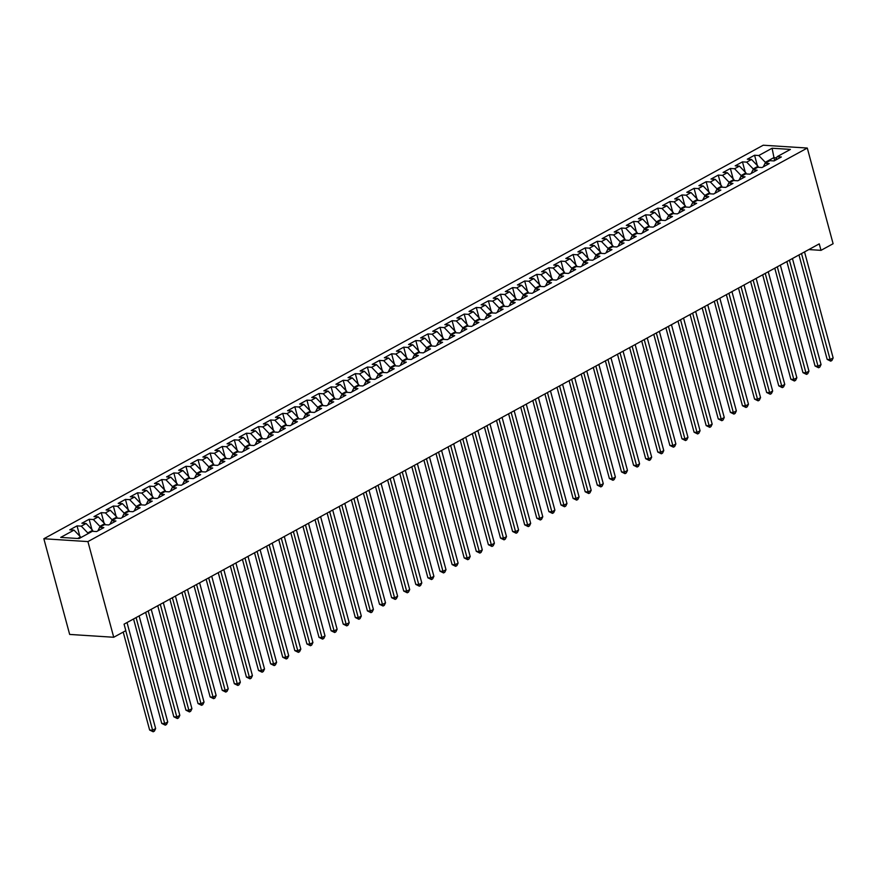<?xml version="1.0" encoding="UTF-8"?>
<svg xmlns="http://www.w3.org/2000/svg" width="877" height="877" viewBox="0 0 877 877"><rect width="100%" height="100%" fill="white"/><g stroke="black" fill="none" stroke-linecap="round" stroke-linejoin="round"><path stroke-width="1.32" d="M808.824 249.561L821.004 250.351L819.25 243.861L124.074 624.161L125.828 630.651L113.725 637.261L69.667 634.433L43.85 538.752L763.22 145.22L807.289 148.049L87.919 541.591L43.85 538.752M774.577 160.666L772.089 148.235L758.78 155.514L754.56 155.24L747.303 159.208L751.523 159.482L746.689 162.135L742.457 161.861L735.2 165.83L739.432 166.104L734.586 168.746L730.366 168.472L723.097 172.451L727.329 172.725L722.495 175.367L718.263 175.093L711.006 179.061L715.226 179.336L710.392 181.988L706.16 181.714L698.903 185.683L703.135 185.957L698.289 188.599L694.069 188.336L686.801 192.304L691.032 192.578L686.198 195.22L681.966 194.946L674.709 198.926L678.941 199.189L674.095 201.842L669.864 201.567L662.606 205.536L666.838 205.81L661.992 208.463L657.772 208.189L650.515 212.157L654.735 212.431L649.901 215.073L645.669 214.81L638.412 218.779L642.644 219.053L637.798 221.695L633.578 221.421L626.31 225.4L630.541 225.663L625.707 228.316L621.475 228.042L614.218 232.01L618.438 232.284L613.604 234.937L609.372 234.663L602.115 238.632L606.347 238.906L601.501 241.548L597.281 241.285L590.024 245.253L594.244 245.527L589.41 248.169L585.178 247.895L577.921 251.874L582.153 252.137L577.307 254.79L573.076 254.516L565.818 258.485L570.05 258.759L565.205 261.412L560.984 261.138L553.727 265.106L557.947 265.38L553.113 268.022L548.881 267.759L541.624 271.727L545.856 272.002L541.01 274.644L536.79 274.369L529.522 278.349L533.753 278.612L528.919 281.265L524.687 280.991L517.43 284.959L521.651 285.233L516.816 287.886L512.585 287.612L505.327 291.581L509.559 291.855L504.713 294.497L500.493 294.233L493.236 298.202L497.456 298.476L492.622 301.118L488.39 300.844L481.133 304.823L485.365 305.086L480.519 307.739L476.288 307.465L469.031 311.434L473.262 311.708L468.428 314.361L464.196 314.087L456.939 318.055L461.159 318.329L456.325 320.971L452.093 320.697L444.836 324.676L449.068 324.95L444.222 327.592L440.002 327.318L432.734 331.287L436.965 331.561L432.131 334.214L427.899 333.94L420.642 337.908L424.863 338.182L420.028 340.835L415.797 340.561L408.539 344.529L412.771 344.804L407.926 347.445L403.705 347.171L396.448 351.151L400.668 351.414L395.834 354.067L391.602 353.793L384.345 357.761L388.577 358.035L383.731 360.688L379.511 360.414L372.243 364.383L376.474 364.657L371.64 367.299L367.408 367.035L360.151 371.004L364.372 371.278L359.537 373.92L355.306 373.646L348.048 377.625L352.28 377.888L347.435 380.541L343.214 380.267L335.946 384.236L340.177 384.51L335.343 387.163L331.111 386.889L323.854 390.857L328.086 391.131L323.24 393.773L319.009 393.51L311.752 397.478L315.983 397.752L311.138 400.394L306.917 400.12L299.66 404.1L303.88 404.363L299.046 407.016L294.815 406.742L287.557 410.71L291.789 410.984L286.943 413.637L282.723 413.363L275.455 417.331L279.686 417.605L274.852 420.247L270.62 419.984L263.363 423.953L267.584 424.227L262.749 426.869L258.518 426.595L251.26 430.574L255.492 430.837L250.647 433.49L246.426 433.216L239.158 437.185L243.389 437.459L238.555 440.111L234.323 439.837L227.066 443.806L231.298 444.08L226.452 446.722L222.221 446.459L214.964 450.427L219.195 450.701L214.35 453.343L210.129 453.069L202.872 457.049L207.093 457.312L202.258 459.965L198.027 459.691L190.769 463.659L195.001 463.933L190.156 466.586L185.935 466.312L178.667 470.28L182.898 470.554L178.064 473.196L173.832 472.933L166.575 476.902L170.796 477.176L165.961 479.818L161.73 479.544L154.473 483.512L158.704 483.786L153.859 486.439L149.638 486.165L142.381 490.133L146.602 490.407L141.767 493.06L137.536 492.786L130.278 496.755L134.51 497.029L129.664 499.671L125.433 499.397L118.176 503.376L122.407 503.65L117.573 506.292L113.341 506.018L106.084 509.986L110.305 510.261L105.47 512.913L101.239 512.639L93.982 516.608L98.213 516.882L93.368 519.535L89.147 519.261L81.879 523.229L86.11 523.503L81.276 526.145L77.044 525.871L69.787 529.851L74.008 530.114L80.531 536.91L77.647 538.489M772.089 148.235L790.429 149.408L777.121 156.687L775.411 160.217M74.008 530.114L60.699 537.404L79.04 538.577L92.348 531.298L96.58 531.572L103.837 527.603L99.616 527.329L104.451 524.676L108.682 524.95L115.939 520.982L111.708 520.708L116.553 518.066L120.774 518.329L128.042 514.361L123.81 514.086L128.645 511.444L132.876 511.719L140.134 507.739L135.913 507.476L140.748 504.823L144.979 505.097L152.236 501.129L148.005 500.855L152.85 498.202L157.071 498.476L164.328 494.507L160.107 494.233L164.942 491.591L169.173 491.854L176.43 487.886L172.199 487.612L177.044 484.97L181.265 485.244L188.533 481.265L184.302 481.002L189.136 478.349L193.368 478.623L200.625 474.654L196.404 474.38L201.239 471.727L205.47 472.001L212.727 468.033L208.496 467.759L213.341 465.117L217.562 465.38L224.83 461.412L220.598 461.138L225.433 458.496L229.664 458.77L236.922 454.79L232.69 454.527L237.535 451.874L241.767 452.148L249.024 448.18L244.793 447.906L249.638 445.253L253.859 445.527L261.116 441.559L256.895 441.284L261.73 438.643L265.961 438.917L273.218 434.937L268.987 434.663L273.832 432.021L278.053 432.295L285.321 428.327L281.089 428.053L285.924 425.4L290.155 425.674L297.413 421.705L293.192 421.431L298.027 418.778L302.258 419.053L309.515 415.084L305.284 414.81L310.129 412.168L314.35 412.442L321.618 408.463L317.386 408.2L322.221 405.547L326.452 405.821L333.709 401.852L329.478 401.578L334.323 398.925L338.555 399.199L345.812 395.231L341.581 394.957L346.426 392.315L350.647 392.578L357.904 388.61L353.683 388.336L358.518 385.694L362.749 385.968L370.006 381.988L365.775 381.725L370.62 379.072L374.841 379.346L382.109 375.378L377.877 375.104L382.712 372.451L386.943 372.725L394.201 368.757L389.98 368.483L394.814 365.841L399.046 366.104L406.303 362.135L402.072 361.861L406.917 359.219L411.138 359.493L418.395 355.514L414.174 355.251L419.009 352.598L423.24 352.872L430.497 348.903L426.266 348.629L431.111 345.976L435.343 346.251L442.6 342.282L438.368 342.008L443.203 339.366L447.434 339.629L454.692 335.661L450.471 335.387L455.306 332.745L459.537 333.019L466.794 329.039L462.563 328.776L467.408 326.123L471.629 326.397L478.897 322.429L474.665 322.155L479.5 319.502L483.731 319.776L490.988 315.808L486.768 315.534L491.602 312.892L495.834 313.155L503.091 309.186L498.86 308.912L503.705 306.27L507.926 306.544L515.183 302.565L510.962 302.302L515.797 299.649L520.028 299.923L527.285 295.955L523.054 295.681L527.899 293.028L532.131 293.302L539.388 289.333L535.156 289.059L539.991 286.417L544.222 286.68L551.48 282.712L547.259 282.438L552.093 279.796L556.325 280.07L563.582 276.102L559.351 275.827L564.196 273.175L568.417 273.449L575.685 269.48L571.453 269.206L576.288 266.553L580.519 266.827L587.776 262.859L583.556 262.585L588.39 259.943L592.622 260.217L599.879 256.237L595.647 255.963L600.493 253.321L604.713 253.596L611.971 249.627L607.75 249.353L612.584 246.7L616.816 246.974L624.073 243.006L619.842 242.732L624.687 240.09L628.908 240.353L636.176 236.384L631.944 236.11L636.779 233.468L641.01 233.742L648.267 229.763L644.047 229.5L648.881 226.847L653.113 227.121L660.37 223.153L656.139 222.879L660.984 220.226L665.204 220.5L672.473 216.531L668.241 216.257L673.076 213.615L677.307 213.878L684.564 209.91L680.333 209.636L685.178 206.994L689.41 207.268L696.667 203.289L692.435 203.025L697.281 200.373L701.501 200.647L708.759 196.678L704.538 196.404L709.372 193.751L713.604 194.025L720.861 190.057L716.63 189.783L721.475 187.141L725.696 187.404L732.964 183.436L728.732 183.161L733.567 180.519L737.798 180.794L745.055 176.814L740.835 176.551L745.669 173.898L749.901 174.172L757.158 170.204L752.926 169.93L757.772 167.277L761.992 167.551L769.25 163.582L765.029 163.308L769.863 160.666L774.095 160.93L781.352 156.961L777.121 156.687M87.985 533.687L87.788 532.942L92.622 530.289L92.907 531.33M81.276 526.145L87.788 532.942M86.11 523.503L92.622 530.289M100.088 527.066L99.879 526.321L104.725 523.679L105.01 524.72M93.368 519.535L99.879 526.321M98.213 516.882L104.725 523.679M99.616 527.329L97.895 530.848M112.179 520.445L111.982 519.699L116.827 517.057L117.101 518.099M105.47 512.913L111.982 519.699M110.305 510.261L116.827 517.057M111.708 520.708L109.987 524.238M124.282 513.834L124.085 513.089L128.919 510.436L129.204 511.477M117.573 506.292L124.085 513.089M122.407 503.65L128.919 510.436M123.81 514.086L122.089 517.616M136.384 507.213L136.176 506.467L141.022 503.815L141.296 504.856M129.664 499.671L136.176 506.467M134.51 497.029L141.022 503.815M135.913 507.476L134.192 510.995M148.476 500.592L148.279 499.846L153.113 497.204L153.398 498.246M141.767 493.06L148.279 499.846M146.602 490.407L153.113 497.204M148.005 500.855L146.284 504.374M160.579 493.981L160.381 493.225L165.216 490.583L165.501 491.624M153.859 486.439L160.381 493.225M158.704 483.786L165.216 490.583M160.107 494.233L158.386 497.763M172.681 487.36L172.473 486.614L177.318 483.961L177.593 485.003M165.961 479.818L172.473 486.614M170.796 477.176L177.318 483.961M172.199 487.612L170.489 491.142M184.773 480.739L184.576 479.993L189.41 477.34L189.695 478.382M178.064 473.196L184.576 479.993M182.898 470.554L189.41 477.34M184.302 481.002L182.58 484.521M196.876 474.117L196.667 473.372L201.513 470.73L201.787 471.771M190.156 466.586L196.667 473.372M195.001 463.933L201.513 470.73M196.404 474.38L194.683 477.899M208.967 467.507L208.77 466.75L213.604 464.108L213.889 465.15M202.258 459.965L208.77 466.75M207.093 457.312L213.604 464.108M208.496 467.759L206.775 471.289M221.07 460.885L220.872 460.14L225.707 457.487L225.992 458.528M214.35 453.343L220.872 460.14M219.195 450.701L225.707 457.487M220.598 461.138L218.877 464.667M233.172 454.264L232.964 453.519L237.81 450.866L238.084 451.907M226.452 446.722L232.964 453.519M231.298 444.08L237.81 450.866M232.69 454.527L230.98 458.046M245.264 447.643L245.067 446.897L249.901 444.255L250.186 445.297M238.555 440.111L245.067 446.897M243.389 437.459L249.901 444.255M244.793 447.906L243.072 451.436M257.367 441.032L257.169 440.287L262.004 437.634L262.289 438.675M250.647 433.49L257.169 440.287M255.492 430.837L262.004 437.634M256.895 441.284L255.174 444.814M269.469 434.411L269.261 433.666L274.106 431.013L274.38 432.054M262.749 426.869L269.261 433.666M267.584 424.227L274.106 431.013M268.987 434.663L267.277 438.193M281.561 427.79L281.364 427.044L286.198 424.402L286.483 425.433M274.852 420.247L281.364 427.044M279.686 417.605L286.198 424.402M281.089 428.053L279.368 431.572M293.663 421.168L293.455 420.423L298.301 417.781L298.575 418.822M286.943 413.637L293.455 420.423M291.789 410.984L298.301 417.781M293.192 421.431L291.471 424.961M305.755 414.558L305.558 413.812L310.392 411.16L310.677 412.201M299.046 407.016L305.558 413.812M303.88 404.363L310.392 411.16M305.284 414.81L303.563 418.34M317.858 407.937L317.66 407.191L322.495 404.538L322.78 405.58M311.138 400.394L317.66 407.191M315.983 397.752L322.495 404.538M317.386 408.2L315.665 411.719M329.96 401.315L329.752 400.57L334.597 397.928L334.871 398.969M323.24 393.773L329.752 400.57M328.086 391.131L334.597 397.928M329.478 401.578L327.768 405.097M342.052 394.694L341.855 393.948L346.689 391.306L346.974 392.348M335.343 387.163L341.855 393.948M340.177 384.51L346.689 391.306M341.581 394.957L339.859 398.487M354.155 388.083L353.957 387.338L358.792 384.685L359.077 385.727M347.435 380.541L353.957 387.338M352.28 377.888L358.792 384.685M353.683 388.336L351.962 391.866M366.246 381.462L366.049 380.717L370.894 378.064L371.168 379.105M359.537 373.92L366.049 380.717M364.372 371.278L370.894 378.064M365.775 381.725L364.065 385.244M378.349 374.841L378.151 374.095L382.986 371.453L383.271 372.495M371.64 367.299L378.151 374.095M376.474 364.657L382.986 371.453M377.877 375.104L376.156 378.623M390.451 368.219L390.243 367.474L395.088 364.832L395.363 365.873M383.731 360.688L390.243 367.474M388.577 358.035L395.088 364.832M389.98 368.483L388.259 372.012M402.543 361.609L402.346 360.864L407.18 358.211L407.465 359.252M395.834 354.067L402.346 360.864M400.668 351.414L407.18 358.211M402.072 361.861L400.35 365.391M414.646 354.988L414.448 354.242L419.283 351.589L419.568 352.631M407.926 347.445L414.448 354.242M412.771 344.804L419.283 351.589M414.174 355.251L412.453 358.77M426.748 348.366L426.54 347.621L431.385 344.979L431.659 346.02M420.028 340.835L426.54 347.621M424.863 338.182L431.385 344.979M426.266 348.629L424.556 352.148M438.84 341.745L438.643 341L443.477 338.358L443.762 339.399M432.131 334.214L438.643 341M436.965 331.561L443.477 338.358M438.368 342.008L436.647 345.538M450.942 335.135L450.734 334.389L455.58 331.736L455.865 332.778M444.222 327.592L450.734 334.389M449.068 324.95L455.58 331.736M450.471 335.387L448.75 338.917M463.034 328.513L462.837 327.768L467.682 325.115L467.956 326.156M456.325 320.971L462.837 327.768M461.159 318.329L467.682 325.115M462.563 328.776L460.842 332.295M475.137 321.892L474.939 321.146L479.774 318.504L480.059 319.546M468.428 314.361L474.939 321.146M473.262 311.708L479.774 318.504M474.665 322.155L472.944 325.674M487.239 315.281L487.031 314.525L491.876 311.883L492.15 312.925M480.519 307.739L487.031 314.525M485.365 305.086L491.876 311.883M486.768 315.534L485.047 319.064M499.331 308.66L499.134 307.915L503.968 305.262L504.253 306.303M492.622 301.118L499.134 307.915M497.456 298.476L503.968 305.262M498.86 308.912L497.138 312.442M511.434 302.039L511.236 301.293L516.071 298.64L516.356 299.682M504.713 294.497L511.236 301.293M509.559 291.855L516.071 298.64M510.962 302.302L509.241 305.821M523.536 295.417L523.328 294.672L528.173 292.03L528.447 293.071M516.816 287.886L523.328 294.672M521.651 285.233L528.173 292.03M523.054 295.681L521.344 299.2M535.628 288.807L535.43 288.051L540.265 285.409L540.55 286.45M528.919 281.265L535.43 288.051M533.753 278.612L540.265 285.409M535.156 289.059L533.435 292.589M547.73 282.186L547.522 281.44L552.367 278.787L552.653 279.829M541.01 274.644L547.522 281.44M545.856 272.002L552.367 278.787M547.259 282.438L545.538 285.968M559.822 275.564L559.625 274.819L564.47 272.177L564.744 273.207M553.113 268.022L559.625 274.819M557.947 265.38L564.47 272.177M559.351 275.827L557.629 279.346M571.925 268.943L571.727 268.198L576.562 265.556L576.847 266.597M565.205 261.412L571.727 268.198M570.05 258.759L576.562 265.556M571.453 269.206L569.732 272.736M584.027 262.333L583.819 261.587L588.664 258.934L588.938 259.976M577.307 254.79L583.819 261.587M582.153 252.137L588.664 258.934M583.556 262.585L581.835 266.115M596.119 255.711L595.922 254.966L600.756 252.313L601.041 253.354M589.41 248.169L595.922 254.966M594.244 245.527L600.756 252.313M595.647 255.963L593.926 259.493M608.221 249.09L608.024 248.344L612.859 245.703L613.144 246.733M601.501 241.548L608.024 248.344M606.347 238.906L612.859 245.703M607.75 249.353L606.029 252.872M620.324 242.469L620.116 241.723L624.961 239.081L625.235 240.123M613.604 234.937L620.116 241.723M618.438 232.284L624.961 239.081M619.842 242.732L618.132 246.262M632.416 235.858L632.218 235.113L637.053 232.46L637.338 233.501M625.707 228.316L632.218 235.113M630.541 225.663L637.053 232.46M631.944 236.11L630.223 239.64M644.518 229.237L644.31 228.491L649.155 225.838L649.429 226.88M637.798 221.695L644.31 228.491M642.644 219.053L649.155 225.838M644.047 229.5L642.326 233.019M656.61 222.615L656.413 221.87L661.247 219.228L661.532 220.27M649.901 215.073L656.413 221.87M654.735 212.431L661.247 219.228M656.139 222.879L654.417 226.398M668.712 215.994L668.515 215.249L673.35 212.607L673.635 213.648M661.992 208.463L668.515 215.249M666.838 205.81L673.35 212.607M668.241 216.257L666.52 219.787M680.815 209.384L680.607 208.638L685.452 205.985L685.726 207.027M674.095 201.842L680.607 208.638M678.941 199.189L685.452 205.985M680.333 209.636L678.623 213.166M692.907 202.762L692.709 202.017L697.544 199.364L697.829 200.405M686.198 195.22L692.709 202.017M691.032 192.578L697.544 199.364M692.435 203.025L690.714 206.544M705.009 196.141L704.812 195.396L709.646 192.754L709.932 193.795M698.289 188.599L704.812 195.396M703.135 185.957L709.646 192.754M704.538 196.404L702.817 199.923M717.112 189.52L716.904 188.774L721.749 186.132L722.023 187.174M710.392 181.988L716.904 188.774M715.226 179.336L721.749 186.132M716.63 189.783L714.919 193.313M729.204 182.909L729.006 182.164L733.841 179.511L734.126 180.552M722.495 175.367L729.006 182.164M727.329 172.725L733.841 179.511M728.732 183.161L727.011 186.691M741.306 176.288L741.098 175.543L745.943 172.89L746.217 173.931M734.586 168.746L741.098 175.543M739.432 166.104L745.943 172.89M740.835 176.551L739.114 180.07M753.398 169.667L753.2 168.921L758.035 166.279L758.32 167.321M746.689 162.135L753.2 168.921M751.523 159.482L758.035 166.279M752.926 169.93L751.205 173.449M765.5 163.045L765.303 162.3L773.766 157.674L776.562 157.849M758.78 155.514L765.303 162.3M765.029 163.308L763.308 166.838M821.004 250.351L833.106 243.729L807.289 148.049M113.725 637.261L87.919 541.591M80.728 537.656L80.531 536.91M754.56 155.24L757.333 165.545M742.457 161.861L745.242 172.166M730.366 168.472L733.139 178.776M718.263 175.093L721.037 185.398M706.16 181.714L708.945 192.019M694.069 188.336L696.842 198.64M681.966 194.946L684.751 205.251M669.864 201.567L672.648 211.872M657.772 208.189L660.545 218.494M645.669 214.81L648.454 225.104M633.578 221.421L636.351 231.725M621.475 228.042L624.26 238.347M609.372 234.663L612.157 244.968M597.281 241.285L600.054 251.578M585.178 247.895L587.963 258.2M573.076 254.516L575.86 264.821M560.984 261.138L563.758 271.442M548.881 267.759L551.666 278.053M536.79 274.369L539.563 284.674M524.687 280.991L527.472 291.296M512.585 287.612L515.369 297.917M500.493 294.233L503.266 304.527M488.39 300.844L491.175 311.149M476.288 307.465L479.072 317.77M464.196 314.087L466.97 324.391M452.093 320.697L454.878 331.002M440.002 327.318L442.775 337.623M427.899 333.94L430.684 344.244M415.797 340.561L418.581 350.866M403.705 347.171L406.479 357.476M391.602 353.793L394.387 364.098M379.511 360.414L382.284 370.719M367.408 367.035L370.182 377.34M355.306 373.646L358.09 383.951M343.214 380.267L345.987 390.572M331.111 386.889L333.896 397.193M319.009 393.51L321.793 403.804M306.917 400.12L309.691 410.425M294.815 406.742L297.599 417.046M282.723 413.363L285.496 423.668M270.62 419.984L273.405 430.278M258.518 426.595L261.302 436.899M246.426 433.216L249.2 443.521M234.323 439.837L237.108 450.142M222.221 446.459L225.005 456.753M210.129 453.069L212.903 463.374M198.027 459.691L200.811 469.995M185.935 466.312L188.708 476.617M173.832 472.933L176.617 483.227M161.73 479.544L164.514 489.848M149.638 486.165L152.412 496.47M137.536 492.786L140.32 503.091M125.433 499.397L128.217 509.701M113.341 506.018L116.115 516.323M101.239 512.639L104.023 522.944M89.147 519.261L91.921 529.565M77.044 525.871L79.829 536.176M798.969 254.955L827.154 359.395L830.124 359.592L801.512 253.563M833.15 357.937L831.922 360.48L830.705 361.149L830.124 359.592L833.15 357.937L804.538 251.907M830.705 361.149L827.154 359.395M786.866 261.576L815.051 366.016L818.022 366.213L789.421 260.184M821.047 364.558L819.82 367.101L818.614 367.759L818.022 366.213L821.047 364.558L792.446 258.529M818.614 367.759L815.051 366.016M774.775 268.198L802.948 372.637L805.93 372.824L777.318 266.805M808.956 371.168L807.717 373.723L806.511 374.38L805.93 372.824L808.956 371.168L780.344 265.15M806.511 374.38L802.948 372.637M762.672 274.819L790.857 379.259L793.828 379.445L765.226 273.416M796.853 377.79L795.625 380.333L794.409 381.002L793.828 379.445L796.853 377.79L768.252 271.76M794.409 381.002L790.857 379.259M750.569 281.429L778.754 385.869L781.736 386.066L753.124 280.037M784.762 384.411L783.523 386.954L782.317 387.623L781.736 386.066L784.762 384.411L756.149 278.382M782.317 387.623L778.754 385.869M738.478 288.051L766.651 392.49L769.633 392.677L741.021 286.658M772.659 391.032L771.431 393.576L770.214 394.233L769.633 392.677L772.659 391.032L744.047 285.003M770.214 394.233L766.651 392.49M726.375 294.672L754.56 399.112L757.531 399.298L728.93 293.28M760.556 397.643L759.329 400.197L758.123 400.855L757.531 399.298L760.556 397.643L731.955 291.624M758.123 400.855L754.56 399.112M714.284 301.293L742.457 405.733L745.439 405.919L716.827 299.89M748.465 404.264L747.226 406.807L746.02 407.476L745.439 405.919L748.465 404.264L719.853 298.235M746.02 407.476L742.457 405.733M702.181 307.904L730.366 412.343L733.336 412.541L704.735 306.512M736.362 410.885L735.134 413.429L733.917 414.087L733.336 412.541L736.362 410.885L707.75 304.856M733.917 414.087L730.366 412.343M690.078 314.525L718.263 418.965L721.245 419.151L692.633 313.133M724.259 417.507L723.032 420.05L721.826 420.708L721.245 419.151L724.259 417.507L695.658 311.478M721.826 420.708L718.263 418.965M677.987 321.146L706.16 425.586L709.142 425.773L680.53 319.754M712.168 424.117L710.929 426.671L709.723 427.329L709.142 425.773L712.168 424.117L683.556 318.099M709.723 427.329L706.16 425.586M665.884 327.757L694.069 432.197L697.04 432.394L668.438 326.365M700.065 430.739L698.837 433.282L697.621 433.951L697.04 432.394L700.065 430.739L671.464 324.709M697.621 433.951L694.069 432.197M653.782 334.378L681.966 438.818L684.948 439.015L656.336 332.986M687.974 437.36L686.735 439.903L685.529 440.561L684.948 439.015L687.974 437.36L659.361 331.331M685.529 440.561L681.966 438.818M641.69 341L669.864 445.439L672.845 445.626L644.233 339.607M675.871 443.97L674.643 446.525L673.426 447.182L672.845 445.626L675.871 443.97L647.259 337.952M673.426 447.182L669.864 445.439M629.587 347.621L657.772 452.061L660.743 452.247L632.142 346.218M663.768 450.592L662.541 453.146L661.335 453.804L660.743 452.247L663.768 450.592L635.167 344.573M661.335 453.804L657.772 452.061M617.496 354.231L645.669 458.671L648.651 458.868L620.039 352.839M651.677 457.213L650.438 459.756L649.232 460.425L648.651 458.868L651.677 457.213L623.065 351.184M649.232 460.425L645.669 458.671M605.393 360.853L633.578 465.292L636.549 465.49L607.947 359.46M639.574 463.834L638.346 466.378L637.13 467.035L636.549 465.49L639.574 463.834L610.962 357.805M637.13 467.035L633.578 465.292M593.291 367.474L621.475 471.914L624.457 472.1L595.845 366.082M627.472 470.445L626.244 472.999L625.038 473.657L624.457 472.1L627.472 470.445L598.87 364.426M625.038 473.657L621.475 471.914M581.199 374.095L609.372 478.535L612.354 478.721L583.742 372.692M615.38 477.066L614.141 479.62L612.935 480.278L612.354 478.721L615.38 477.066L586.768 371.037M612.935 480.278L609.372 478.535M569.096 380.706L597.281 485.145L600.252 485.343L571.651 379.313M603.277 483.687L602.05 486.231L600.833 486.899L600.252 485.343L603.277 483.687L574.676 377.658M600.833 486.899L597.281 485.145M556.994 387.327L585.178 491.767L588.16 491.964L559.548 385.935M591.186 490.309L589.947 492.852L588.741 493.51L588.16 491.964L591.186 490.309L562.574 384.279M588.741 493.51L585.178 491.767M544.902 393.948L573.076 498.388L576.057 498.575L547.445 392.556M579.083 496.919L577.855 499.473L576.638 500.131L576.057 498.575L579.083 496.919L550.471 390.901M576.638 500.131L573.076 498.388M532.799 400.57L560.984 505.009L563.955 505.196L535.354 399.167M566.981 503.541L565.753 506.084L564.547 506.753L563.955 505.196L566.981 503.541L538.379 397.511M564.547 506.753L560.984 505.009M520.708 407.18L548.881 511.62L551.863 511.817L523.251 405.788M554.889 510.162L553.65 512.705L552.444 513.374L551.863 511.817L554.889 510.162L526.277 404.133M552.444 513.374L548.881 511.62M508.605 413.801L536.79 518.241L539.761 518.439L511.159 412.409M542.786 516.783L541.558 519.327L540.342 519.984L539.761 518.439L542.786 516.783L514.174 410.754M540.342 519.984L536.79 518.241M496.503 420.423L524.687 524.863L527.669 525.049L499.057 419.031M530.684 523.394L529.456 525.948L528.25 526.606L527.669 525.049L530.684 523.394L502.082 417.375M528.25 526.606L524.687 524.863M484.411 427.044L512.585 531.484L515.566 531.67L486.954 425.641M518.592 530.015L517.353 532.558L516.147 533.227L515.566 531.67L518.592 530.015L489.98 423.986M516.147 533.227L512.585 531.484M472.308 433.655L500.493 538.094L503.464 538.292L474.863 432.262M506.489 536.636L505.262 539.18L504.056 539.848L503.464 538.292L506.489 536.636L477.888 430.607M504.056 539.848L500.493 538.094M460.217 440.276L488.39 544.716L491.372 544.913L462.76 438.884M494.398 543.258L493.159 545.801L491.953 546.459L491.372 544.913L494.398 543.258L465.786 437.228M491.953 546.459L488.39 544.716M448.114 446.897L476.288 551.337L479.27 551.523L450.657 445.505M482.295 549.868L481.067 552.422L479.851 553.08L479.27 551.523L482.295 549.868L453.683 443.85M479.851 553.08L476.288 551.337M436.012 453.519L464.196 557.958L467.167 558.145L438.566 452.115M470.193 556.489L468.965 559.033L467.759 559.701L467.167 558.145L470.193 556.489L441.591 450.46M467.759 559.701L464.196 557.958M423.92 460.129L452.093 564.569L455.075 564.766L426.463 458.737M458.101 563.111L456.862 565.654L455.656 566.323L455.075 564.766L458.101 563.111L429.489 457.081M455.656 566.323L452.093 564.569M411.817 466.75L440.002 571.19L442.973 571.376L414.372 465.358M445.998 569.732L444.771 572.275L443.554 572.933L442.973 571.376L445.998 569.732L417.386 463.703M443.554 572.933L440.002 571.19M399.715 473.372L427.899 577.811L430.881 577.998L402.269 471.979M433.896 576.342L432.668 578.897L431.462 579.554L430.881 577.998L433.896 576.342L405.295 470.324M431.462 579.554L427.899 577.811M387.623 479.982L415.797 584.422L418.778 584.619L390.166 478.59M421.804 582.964L420.576 585.507L419.359 586.176L418.778 584.619L421.804 582.964L393.192 476.935M419.359 586.176L415.797 584.422M375.52 486.603L403.705 591.043L406.676 591.241L378.075 485.211M409.702 589.585L408.474 592.128L407.268 592.786L406.676 591.241L409.702 589.585L381.1 483.556M407.268 592.786L403.705 591.043M363.429 493.225L391.602 597.665L394.584 597.851L365.972 491.833M397.61 596.207L396.371 598.75L395.165 599.408L394.584 597.851L397.61 596.207L368.998 490.177M395.165 599.408L391.602 597.665M351.326 499.846L379.511 604.286L382.482 604.472L353.87 498.443M385.507 602.817L384.279 605.371L383.063 606.029L382.482 604.472L385.507 602.817L356.895 496.799M383.063 606.029L379.511 604.286M339.224 506.457L367.408 610.896L370.379 611.094L341.778 505.064M373.405 609.438L372.177 611.982L370.971 612.65L370.379 611.094L373.405 609.438L344.804 503.409M370.971 612.65L367.408 610.896M327.132 513.078L355.306 617.518L358.287 617.715L329.675 511.686M361.313 616.06L360.074 618.603L358.868 619.261L358.287 617.715L361.313 616.06L332.701 510.03M358.868 619.261L355.306 617.518M315.029 519.699L343.214 624.139L346.185 624.325L317.584 518.307M349.21 622.67L347.983 625.224L346.766 625.882L346.185 624.325L349.21 622.67L320.609 516.652M346.766 625.882L343.214 624.139M302.927 526.321L331.111 630.76L334.093 630.947L305.481 524.917M337.119 629.291L335.88 631.846L334.674 632.503L334.093 630.947L337.119 629.291L308.507 523.273M334.674 632.503L331.111 630.76M290.835 532.931L319.009 637.371L321.991 637.568L293.378 531.539M325.016 635.913L323.788 638.456L322.572 639.125L321.991 637.568L325.016 635.913L296.404 529.883M322.572 639.125L319.009 637.371M278.733 539.552L306.917 643.992L309.888 644.189L281.287 538.16M312.914 642.534L311.686 645.077L310.48 645.735L309.888 644.189L312.914 642.534L284.312 536.505M310.48 645.735L306.917 643.992M266.641 546.174L294.815 650.613L297.796 650.8L269.184 544.781M300.822 649.144L299.583 651.699L298.377 652.356L297.796 650.8L300.822 649.144L272.21 543.126M298.377 652.356L294.815 650.613M254.538 552.795L282.723 657.235L285.694 657.421L257.093 551.392M288.719 655.766L287.492 658.32L286.275 658.978L285.694 657.421L288.719 655.766L260.107 549.736M286.275 658.978L282.723 657.235M242.436 559.405L270.62 663.845L273.602 664.042L244.99 558.013M276.617 662.387L275.389 664.93L274.183 665.599L273.602 664.042L276.617 662.387L248.016 556.358M274.183 665.599L270.62 663.845M230.344 566.027L258.518 670.466L261.499 670.664L232.887 564.635M264.525 669.008L263.286 671.552L262.08 672.21L261.499 670.664L264.525 669.008L235.913 562.979M262.08 672.21L258.518 670.466M218.241 572.648L246.426 677.088L249.397 677.274L220.796 571.256M252.423 675.619L251.195 678.173L249.978 678.831L249.397 677.274L252.423 675.619L223.821 569.601M249.978 678.831L246.426 677.088M206.139 579.269L234.323 683.709L237.305 683.896L208.693 577.866M240.331 682.24L239.092 684.784L237.886 685.452L237.305 683.896L240.331 682.24L211.719 576.211M237.886 685.452L234.323 683.709M194.047 585.88L222.221 690.32L225.203 690.517L196.591 584.488M228.228 688.862L227 691.405L225.784 692.074L225.203 690.517L228.228 688.862L199.616 582.832M225.784 692.074L222.221 690.32M181.945 592.501L210.129 696.941L213.1 697.138L184.499 591.109M216.126 695.483L214.898 698.026L213.692 698.684L213.1 697.138L216.126 695.483L187.525 589.454M213.692 698.684L210.129 696.941M169.853 599.123L198.027 703.562L201.008 703.749L172.396 597.73M204.034 702.093L202.795 704.648L201.589 705.305L201.008 703.749L204.034 702.093L175.422 596.075M201.589 705.305L198.027 703.562M157.75 605.744L185.935 710.184L188.906 710.37L160.305 604.341M191.931 708.715L190.704 711.258L189.487 711.927L188.906 710.37L191.931 708.715L163.319 602.685M189.487 711.927L185.935 710.184M145.648 612.354L173.832 716.794L176.814 716.991L148.202 610.962M179.829 715.336L178.601 717.879L177.395 718.548L176.814 716.991L179.829 715.336L151.228 609.307M177.395 718.548L173.832 716.794M133.556 618.976L161.73 723.415L164.712 723.613L136.099 617.583M167.737 721.957L166.498 724.501L165.293 725.158L164.712 723.613L167.737 721.957L139.125 615.928M165.293 725.158L161.73 723.415M123.208 632.076L149.638 730.037L152.609 730.223L125.751 630.684M155.635 728.568L154.407 731.122L153.19 731.78L152.609 730.223L155.635 728.568L127.033 622.549M153.19 731.78L149.638 730.037"/></g></svg>
